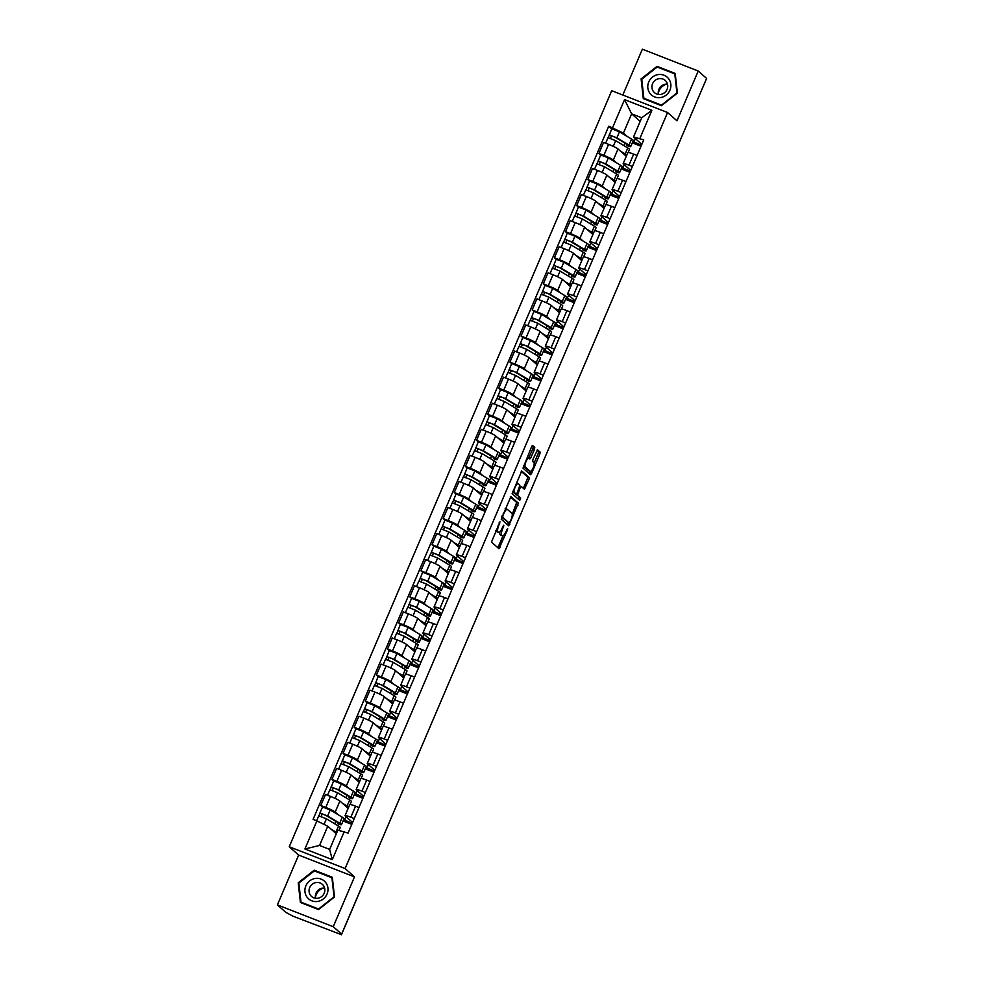 <?xml version="1.0" encoding="UTF-8"?>
<svg xmlns="http://www.w3.org/2000/svg" width="984" height="984" viewBox="0 0 984 984"><rect width="100%" height="100%" fill="white"/><g stroke="black" fill="none" stroke-linecap="round" stroke-linejoin="round"><path stroke-width="1.48" d="M499.97 521.754L491.471 542.086L498.962 548.703L507.473 529.958L507.633 528.531L505.924 531.704A5.744 1.673 111.3 0 1 502.517 535.874A5.744 1.673 111.3 0 1 502.369 535.788L501.742 535.234A5.744 1.673 111.3 0 1 502.664 528.814L503.82 525.149L502.074 528.297A5.744 1.673 111.3 0 1 498.667 532.479A5.744 1.673 111.3 0 1 498.519 532.381L497.892 531.827A5.744 1.673 111.3 0 1 498.814 525.407L499.97 521.754M534.472 449.356L534.755 447.351L532.664 445.506L531.557 446.785L523.008 468.15L530.45 474.743L531.569 473.464L539.822 454.104L540.118 452.099L537.535 449.836L532.934 459.417L532.652 461.434L533.906 462.541A4.797 1.39 111.3 0 1 533.242 467.671A4.797 1.39 111.3 0 1 530.29 471.397A4.797 1.39 111.3 0 1 530.155 471.324L525.259 466.982A4.797 1.39 111.3 0 1 525.923 461.84A4.797 1.39 111.3 0 1 528.875 458.126A4.797 1.39 111.3 0 1 528.998 458.2L529.872 458.95L530.929 457.646L534.472 449.356L532.836 448.729L533.131 446.724L532.098 445.813M354.498 876.867L298.632 855.071L277.39 904.899L333.244 926.694L354.498 876.867L345.101 868.552L667.582 112.508L676.98 120.823L698.234 71.008L706.61 78.425L341.632 934.111L339.997 933.484L341.546 934.087M333.244 926.694L341.632 934.111M510.893 496.539L501.237 519.195L508.728 525.813L518.347 503.132L510.794 496.502M521.212 471.324L527.596 476.982L527.313 478.987L528.937 479.614L524.337 489.208L521.225 486.477L520.155 487.781L517.523 495.296L520.671 498.076L519.724 500.389L512.123 493.673L521.729 470.992M521.778 471.028L529.232 477.609L528.937 479.614M277.39 904.899L285.766 912.316L292.802 916.129L341.313 934.64M298.632 855.071L289.235 846.757L611.716 90.713L667.582 112.508M698.234 71.008L642.367 49.2L622.823 95.042M706.364 79.015L674.052 154.746M352.592 822.489L345.286 816.019A8.401 0.849 23.1 0 1 345.052 815.65A8.401 0.849 23.1 0 1 350.845 817.224L354.265 818.565M343.65 819.561L352.211 823.374M348.164 808.356L339.898 801.038A8.401 0.849 -156.9 0 0 330.464 796.4L325.766 807.434A8.401 0.849 23.1 0 1 335.187 812.083L338.201 814.74M325.766 807.434L320.796 805.502L322.506 807.015L330.206 809.955L342.321 817.212A10.959 1.119 -156.9 0 1 344.031 818.663L341.473 824.678A10.959 1.119 -156.9 0 0 339.751 823.227L327.635 815.97L319.948 812.993L318.976 815.785M351.78 824.383L343.047 820.976M358.976 807.532L355.544 806.191A8.401 0.849 -156.9 0 0 349.751 804.604L345.052 815.65M330.464 796.4L325.495 794.469L320.796 805.502M363.723 796.4L356.417 789.931A8.401 0.849 23.1 0 1 356.171 789.562A8.401 0.849 23.1 0 1 361.964 791.148L365.396 792.477M354.781 793.485L363.342 797.286M333.625 780.927L331.916 779.414L336.885 781.357A8.401 0.849 23.1 0 1 346.319 785.995L349.32 788.651M362.911 798.307L354.178 794.9M370.095 781.444L366.675 780.115A8.401 0.849 -156.9 0 0 360.882 778.529L356.171 789.562M359.283 782.268L351.017 774.961A8.401 0.849 -156.9 0 0 341.596 770.324L336.626 768.381L331.916 779.414M374.842 770.324L367.536 763.855A8.401 0.849 23.1 0 1 367.303 763.486A8.401 0.849 23.1 0 1 373.096 765.06L376.515 766.401M365.9 767.397L374.461 771.21M344.757 754.851L343.047 753.338L348.016 755.269A8.401 0.849 23.1 0 1 357.438 759.919L360.452 762.575M374.031 772.219L365.298 768.811M381.226 755.368L377.794 754.027A8.401 0.849 -156.9 0 0 372.001 752.44L367.303 763.486M370.402 756.192L362.149 748.873A8.401 0.849 -156.9 0 0 352.715 744.236L347.746 742.305L343.047 753.338M385.974 744.236L378.668 737.766A8.401 0.849 23.1 0 1 378.422 737.397A8.401 0.849 23.1 0 1 384.215 738.984L387.634 740.312M377.032 741.321L385.593 745.122M355.876 728.763L354.166 727.25L359.135 729.193A8.401 0.849 23.1 0 1 368.569 733.83L371.571 736.487M385.15 746.143L376.417 742.736M392.345 729.279L388.926 727.951A8.401 0.849 -156.9 0 0 383.133 726.364L378.422 737.397M381.534 730.103L373.268 722.797A8.401 0.849 -156.9 0 0 363.846 718.16L358.877 716.217L354.166 727.25M397.093 718.16L389.787 711.69A8.401 0.849 23.1 0 1 389.553 711.321A8.401 0.849 23.1 0 1 395.347 712.896L398.766 714.236M388.151 715.233L396.712 719.046M367.007 702.687L365.298 701.174L370.255 703.105A8.401 0.849 23.1 0 1 379.689 707.754L382.702 710.411M396.281 720.054L387.548 716.647M403.477 703.203L400.045 701.863A8.401 0.849 -156.9 0 0 394.252 700.276L389.553 711.321M392.653 704.027L384.4 696.709A8.401 0.849 -156.9 0 0 374.966 692.072L369.996 690.141L365.298 701.174M408.212 692.072L400.918 685.602A8.401 0.849 23.1 0 1 400.673 685.233A8.401 0.849 23.1 0 1 406.466 686.82L409.885 688.148M399.27 689.157L407.843 692.957M378.127 676.598L376.417 675.086L381.386 677.029A8.401 0.849 23.1 0 1 390.82 681.666L393.821 684.323M407.401 693.978L398.668 690.571M414.596 677.115L411.177 675.787A8.401 0.849 -156.9 0 0 405.383 674.2L400.673 685.233M403.784 677.939L395.519 670.633A8.401 0.849 -156.9 0 0 386.097 665.996L381.128 664.052L376.417 675.086M419.344 665.996L412.038 659.526A8.401 0.849 23.1 0 1 411.804 659.157A8.401 0.849 23.1 0 1 417.585 660.731L421.017 662.072M410.402 663.068L418.963 666.881M389.246 650.522L387.548 649.01L392.505 650.941A8.401 0.849 23.1 0 1 401.939 655.59L404.953 658.247M418.532 667.89L409.799 664.483M425.728 651.039L422.296 649.698A8.401 0.849 -156.9 0 0 416.503 648.112L411.804 659.157M414.904 651.863L406.65 644.545A8.401 0.849 -156.9 0 0 397.216 639.908L392.247 637.976L387.548 649.01M430.463 639.908L423.157 633.438A8.401 0.849 23.1 0 1 422.923 633.069A8.401 0.849 23.1 0 1 428.716 634.655L432.136 635.984M421.521 636.992L430.094 640.793M415.961 640.117L415.568 641.039L417.314 641.925A10.959 1.119 -156.9 0 0 419.344 642.109L421.915 636.082A10.959 1.119 -156.9 0 0 420.193 634.631L408.077 627.374L400.39 624.397L398.668 622.921L403.637 624.865A8.401 0.849 23.1 0 1 413.071 629.502L416.072 632.159M429.651 641.814L420.918 638.407M436.847 624.951L433.427 623.622A8.401 0.849 -156.9 0 0 427.634 622.036L422.923 633.069M426.035 625.775L417.769 618.469A8.401 0.849 -156.9 0 0 408.348 613.832L403.378 611.888L398.668 622.921M441.595 613.832L434.288 607.362A8.401 0.849 23.1 0 1 434.042 606.993A8.401 0.849 23.1 0 1 439.836 608.567L443.267 609.908M432.652 610.904L441.213 614.717M427.081 614.041L426.699 614.951L428.446 615.849A10.959 1.119 -156.9 0 0 430.475 616.021L433.034 610.006A10.959 1.119 -156.9 0 0 431.324 608.555L419.209 601.298L411.521 598.321L409.799 596.845L414.756 598.776A8.401 0.849 23.1 0 1 424.19 603.426L427.204 606.082M440.783 615.726L432.05 612.319M447.966 598.875L444.547 597.534A8.401 0.849 -156.9 0 0 438.753 595.947L434.042 606.993M437.154 599.699L428.901 592.38A8.401 0.849 -156.9 0 0 419.467 587.743L414.498 585.812L409.799 596.845M452.714 587.743L445.408 581.273A8.401 0.849 23.1 0 1 445.174 580.904A8.401 0.849 23.1 0 1 450.967 582.491L454.387 583.819M443.772 584.828L452.345 588.629M438.212 587.952L437.818 588.875L439.565 589.76A10.959 1.119 -156.9 0 0 441.595 589.945L444.165 583.918A10.959 1.119 -156.9 0 0 442.443 582.466L430.328 575.209L422.64 572.233L420.918 570.757L425.887 572.7A8.401 0.849 23.1 0 1 435.309 577.337L438.323 579.994M451.902 589.65L443.169 586.243M459.097 572.786L455.678 571.458A8.401 0.849 -156.9 0 0 449.885 569.871L445.174 580.904M448.286 573.611L440.02 566.304A8.401 0.849 -156.9 0 0 430.586 561.667L425.629 559.724L420.918 570.757M463.845 561.667L456.539 555.197A8.401 0.849 23.1 0 1 456.293 554.828A8.401 0.849 23.1 0 1 462.086 556.403L465.518 557.743M454.903 558.74L463.464 562.553M449.331 561.876L448.95 562.787L450.684 563.684A10.959 1.119 -156.9 0 0 452.714 563.857L455.284 557.842A10.959 1.119 -156.9 0 0 453.562 556.39L441.459 549.134L433.772 546.157L432.037 544.681L437.007 546.612A8.401 0.849 23.1 0 1 446.441 551.261L449.442 553.918M463.034 563.561L454.3 560.154M470.217 546.71L466.797 545.37A8.401 0.849 -156.9 0 0 461.004 543.783L456.293 554.828M459.405 547.534L451.152 540.216A8.401 0.849 -156.9 0 0 441.718 535.579L436.748 533.648L432.037 544.681M474.964 535.579L467.658 529.109A8.401 0.849 23.1 0 1 467.425 528.74A8.401 0.849 23.1 0 1 473.218 530.327L476.637 531.655M466.022 532.664L474.596 536.464M444.879 520.106L443.169 518.593L448.138 520.536A8.401 0.849 23.1 0 1 457.56 525.173L460.573 527.83M474.153 537.485L465.42 534.078M481.348 520.622L477.916 519.294A8.401 0.849 -156.9 0 0 472.136 517.707L467.425 528.74M470.536 521.446L462.271 514.14A8.401 0.849 -156.9 0 0 452.837 509.503L447.88 507.559L443.169 518.593M486.096 509.503L478.79 503.033A8.401 0.849 23.1 0 1 478.544 502.664A8.401 0.849 23.1 0 1 484.337 504.238L487.769 505.579M477.154 506.576L485.715 510.388M455.998 494.029L454.288 492.517L459.257 494.448A8.401 0.849 23.1 0 1 468.692 499.097L471.693 501.754M485.284 511.397L476.551 507.99M492.467 494.546L489.048 493.205A8.401 0.849 -156.9 0 0 483.255 491.619L478.544 502.664M481.656 495.37L473.402 488.052A8.401 0.849 -156.9 0 0 463.968 483.415L458.999 481.483L454.288 492.517M497.215 483.415L489.909 476.945A8.401 0.849 23.1 0 1 489.675 476.576A8.401 0.849 23.1 0 1 495.469 478.162L498.888 479.491M488.273 480.499L496.834 484.3M467.129 467.941L465.42 466.428L470.389 468.372A8.401 0.849 23.1 0 1 479.811 473.009L482.824 475.666M496.403 485.321L487.67 481.914M503.599 468.458L500.167 467.129A8.401 0.849 -156.9 0 0 494.374 465.543L489.675 476.576M492.787 469.282L484.522 461.976A8.401 0.849 -156.9 0 0 475.087 457.339L470.131 455.395L465.42 466.428M508.347 457.339L501.041 450.869A8.401 0.849 23.1 0 1 500.794 450.5A8.401 0.849 23.1 0 1 506.588 452.074L510.019 453.415M499.405 454.411L507.965 458.224M478.249 441.865L476.539 440.352L481.508 442.283A8.401 0.849 23.1 0 1 490.942 446.933L493.943 449.59M507.535 459.233L498.802 455.826M514.718 442.382L511.299 441.041A8.401 0.849 -156.9 0 0 505.505 439.454L500.794 450.5M503.906 443.206L495.641 435.887A8.401 0.849 -156.9 0 0 486.219 431.25L481.25 429.319L476.539 440.352M519.466 431.25L512.16 424.781A8.401 0.849 23.1 0 1 511.926 424.411A8.401 0.849 23.1 0 1 517.719 425.998L521.139 427.327M510.524 428.335L519.085 432.136M489.38 415.777L487.67 414.264L492.64 416.207A8.401 0.849 23.1 0 1 502.061 420.844L505.075 423.501M518.654 433.157L509.921 429.75M525.85 416.293L522.418 414.965A8.401 0.849 -156.9 0 0 516.625 413.378L511.926 424.411M515.038 417.118L506.772 409.811A8.401 0.849 -156.9 0 0 497.338 405.174L492.369 403.231L487.67 414.264M530.597 405.174L523.291 398.704A8.401 0.849 23.1 0 1 523.045 398.336A8.401 0.849 23.1 0 1 528.838 399.91L532.27 401.251M521.655 402.247L530.216 406.06M500.499 389.701L498.79 388.188L503.759 390.119A8.401 0.849 23.1 0 1 513.193 394.768L516.194 397.425M529.786 407.068L521.053 403.661M536.969 390.217L533.549 388.877A8.401 0.849 -156.9 0 0 527.756 387.29L523.045 398.336M526.157 391.042L517.891 383.723A8.401 0.849 -156.9 0 0 508.47 379.086L503.501 377.155L498.79 388.188M541.717 379.086L534.41 372.616A8.401 0.849 23.1 0 1 534.177 372.247A8.401 0.849 23.1 0 1 539.97 373.834L543.389 375.162M532.774 376.171L541.335 379.972M527.203 379.295L526.821 380.218L528.568 381.103A10.959 1.119 -156.9 0 0 530.597 381.288L533.156 375.261A10.959 1.119 -156.9 0 0 531.446 373.809L519.331 366.552L511.643 363.576L509.921 362.1L514.89 364.043A8.401 0.849 23.1 0 1 524.312 368.68L527.326 371.337M540.905 380.993L532.172 377.585M548.1 364.129L544.669 362.801A8.401 0.849 -156.9 0 0 538.875 361.214L534.177 372.247M537.289 364.953L529.023 357.647A8.401 0.849 -156.9 0 0 519.589 353.01L514.62 351.067L509.921 362.1M552.848 353.01L545.542 346.54A8.401 0.849 23.1 0 1 545.296 346.171A8.401 0.849 23.1 0 1 551.089 347.746L554.509 349.086M543.906 350.083L552.467 353.896M538.334 353.219L537.941 354.129L539.687 355.027A10.959 1.119 -156.9 0 0 541.717 355.199L544.287 349.185A10.959 1.119 -156.9 0 0 542.565 347.733L530.45 340.476L522.762 337.5L521.04 336.024L526.01 337.955A8.401 0.849 23.1 0 1 535.444 342.604L538.445 345.261M552.024 354.904L543.291 351.497M559.219 338.053L555.8 336.712A8.401 0.849 -156.9 0 0 550.007 335.126L545.296 346.171M548.408 338.877L540.142 331.559A8.401 0.849 -156.9 0 0 530.72 326.922L525.751 324.991L521.04 336.024M563.967 326.922L556.661 320.452A8.401 0.849 23.1 0 1 556.427 320.083A8.401 0.849 23.1 0 1 562.221 321.67L565.64 322.998M555.025 324.007L563.586 327.807M549.453 327.131L549.072 328.053L550.819 328.939A10.959 1.119 -156.9 0 0 552.848 329.123L555.407 323.096A10.959 1.119 -156.9 0 0 553.697 321.645L541.581 314.388L533.894 311.411L532.172 309.935L537.141 311.879A8.401 0.849 23.1 0 1 546.563 316.516L549.576 319.173M563.156 328.828L554.423 325.421M570.351 311.965L566.919 310.637A8.401 0.849 -156.9 0 0 561.126 309.05L556.427 320.083M559.527 312.789L551.274 305.483A8.401 0.849 -156.9 0 0 541.84 300.846L536.87 298.902L532.172 309.935M575.099 300.846L567.793 294.376A8.401 0.849 23.1 0 1 567.547 294.007A8.401 0.849 23.1 0 1 573.34 295.581L576.759 296.922M566.157 297.918L574.717 301.731M560.585 301.055L560.191 301.965L561.938 302.863A10.959 1.119 -156.9 0 0 563.967 303.035L566.538 297.02A10.959 1.119 -156.9 0 0 564.816 295.569L552.701 288.312L545.013 285.335L543.291 283.859L548.26 285.791A8.401 0.849 23.1 0 1 557.694 290.44L560.696 293.097M574.275 302.74L565.542 299.333M581.47 285.889L578.051 284.548A8.401 0.849 -156.9 0 0 572.257 282.962L567.547 294.007M570.659 286.713L562.393 279.394A8.401 0.849 -156.9 0 0 552.971 274.757L548.002 272.826L543.291 283.859M586.218 274.757L578.912 268.288A8.401 0.849 23.1 0 1 578.678 267.919A8.401 0.849 23.1 0 1 584.459 269.505L587.891 270.834M577.276 271.842L585.837 275.643M556.12 259.284L554.423 257.771L559.379 259.714A8.401 0.849 23.1 0 1 568.813 264.352L571.827 267.008M585.406 276.664L576.673 273.257M592.602 259.801L589.17 258.472A8.401 0.849 -156.9 0 0 583.377 256.885L578.678 267.919M581.778 260.625L573.524 253.318A8.401 0.849 -156.9 0 0 564.09 248.681L559.121 246.738L554.423 257.771M597.337 248.681L590.031 242.212A8.401 0.849 23.1 0 1 589.797 241.843A8.401 0.849 23.1 0 1 595.591 243.417L599.01 244.758M588.395 245.754L596.968 249.567M567.251 233.208L565.542 231.695L570.511 233.626A8.401 0.849 23.1 0 1 579.945 238.276L582.946 240.932M596.525 250.576L587.792 247.168M603.721 233.725L600.302 232.384A8.401 0.849 -156.9 0 0 594.508 230.797L589.797 241.843M592.909 234.549L584.644 227.23A8.401 0.849 -156.9 0 0 575.222 222.593L570.253 220.662L565.542 231.695M608.469 222.593L601.163 216.136A8.401 0.849 23.1 0 1 600.917 215.754A8.401 0.849 23.1 0 1 606.71 217.341L610.141 218.669M599.527 219.678L608.087 223.479M578.371 207.12L576.673 205.607L581.63 207.55A8.401 0.849 23.1 0 1 591.064 212.187L594.078 214.844M607.657 224.5L598.924 221.093M614.84 207.636L611.421 206.308A8.401 0.849 -156.9 0 0 605.627 204.721L600.917 215.754M604.028 208.46L595.775 201.154A8.401 0.849 -156.9 0 0 586.341 196.517L581.372 194.574L576.673 205.607M619.588 196.517L612.282 190.047A8.401 0.849 23.1 0 1 612.048 189.678A8.401 0.849 23.1 0 1 617.841 191.253L621.261 192.593M610.646 193.59L619.219 197.403M589.502 181.044L587.792 179.531L592.762 181.462A8.401 0.849 23.1 0 1 602.196 186.111L605.197 188.768M618.776 198.411L610.043 195.004M625.972 181.56L622.552 180.22A8.401 0.849 -156.9 0 0 616.759 178.633L612.048 189.678M615.16 182.384L606.894 175.066A8.401 0.849 -156.9 0 0 597.472 170.429L592.503 168.498L587.792 179.531M630.719 170.429L623.413 163.971A8.401 0.849 23.1 0 1 623.167 163.59A8.401 0.849 23.1 0 1 628.961 165.177L632.392 166.505M621.777 167.514L630.338 171.314M600.621 154.955L598.912 153.442L603.881 155.386A8.401 0.849 23.1 0 1 613.315 160.023L616.316 162.68M629.908 172.335L621.175 168.928M637.091 155.472L633.671 154.144A8.401 0.849 -156.9 0 0 627.878 152.557L623.167 163.59M626.279 156.296L618.026 148.99A8.401 0.849 -156.9 0 0 608.592 144.353L603.622 142.409L598.912 153.442M624.262 164.709L622.712 168.338M613.13 190.798L611.593 194.426M602.011 216.874L600.461 220.502M590.88 242.962L589.342 246.59M579.76 269.038L578.211 272.666M568.629 295.126L567.091 298.755M557.51 321.202L555.96 324.831M546.378 347.291L544.841 350.919M535.259 373.367L533.709 376.995M524.128 399.455L522.59 403.083M513.008 425.531L511.459 429.159M501.889 451.619L500.339 455.248M490.758 477.695L489.208 481.324M479.638 503.783L478.089 507.412M468.507 529.859L466.957 533.488M457.388 555.948L455.838 559.576M446.256 582.024L444.707 585.652M435.137 608.112L433.587 611.74M424.006 634.188L422.468 637.816M412.886 660.276L411.337 663.905M401.755 686.352L400.217 689.981M390.636 712.441L389.086 716.069M379.504 738.517L377.967 742.145M368.385 764.605L366.835 768.233M357.253 790.681L355.716 794.309M346.134 816.769L344.584 820.398M336.307 833.792L327.758 826.228L319.554 845.453L329.652 849.401L337.856 830.176L348.078 833.054L643.745 139.876L633.524 136.985L641.728 117.76L631.63 113.824L623.426 133.049L627.448 136.604M344.252 831.566L332.272 859.647L304.917 848.971L316.897 820.89L327.758 826.228M623.426 133.049L608.739 126.21L313.072 819.389L316.897 820.89M612.565 127.699L624.545 99.618L651.9 110.294L639.92 138.375M345.101 868.552L289.235 846.757M314.179 870.2L298.226 882.796L300.415 902.476L318.558 909.56L334.511 896.965L332.321 877.285L314.179 870.2L315.446 871.332M657.054 66.346L641.101 78.929L643.29 98.609L661.433 105.694L677.398 93.099L675.196 73.419L657.054 66.346L658.321 67.466M640.178 121.389L631.63 113.824L624.545 99.618M641.839 144.353L633.524 136.985M632.896 141.425L641.47 145.238M635.381 138.633L633.831 142.262M611.753 128.879L608.739 126.21M334.757 823.805L335.815 821.332M641.027 146.259L632.294 142.84M345.888 797.716L346.934 795.256M357.007 771.64L358.065 769.168M368.139 745.552L369.184 743.092M379.258 719.476L380.316 717.004M390.377 693.388L391.435 690.928M401.509 667.312L402.567 664.84M412.628 641.224L413.686 638.764M423.76 615.148L424.805 612.675M434.879 589.059L435.937 586.599M446.01 562.983L447.056 560.511M457.129 536.895L458.187 534.435M468.261 510.819L469.307 508.347M479.38 484.731L480.438 482.271M490.512 458.655L491.557 456.182M501.631 432.566L502.689 430.106M512.762 406.49L513.808 404.018M523.882 380.402L524.939 377.942M535.013 354.326L536.059 351.854M546.132 328.238L547.19 325.778M557.264 302.162L558.309 299.69M568.383 276.073L569.441 273.613M579.502 249.998L580.56 247.525M590.634 223.909L591.692 221.449M601.753 197.833L602.811 195.361M612.884 171.745L613.93 169.285M624.004 145.669L625.061 143.197M332.272 859.647L329.652 849.401M304.917 848.971L319.554 845.453M641.728 117.76L651.9 110.294M302.076 903.115L300.993 902.156L298.865 883.091L314.327 870.889L331.916 877.753L334.031 896.818L318.582 909.019L300.993 902.156M298.902 883.398L298.226 882.796M644.963 99.249L643.868 98.289L641.752 79.224L657.201 67.023L674.79 73.886L676.918 92.951L661.457 105.153L643.868 98.289M641.777 79.532L641.101 78.929M495.924 530.302A5.744 1.673 111.3 0 0 496.268 531.2L497.892 531.827M497.215 531.877A5.744 1.673 111.3 0 1 497.043 531.84A5.744 1.673 111.3 0 1 496.883 531.741L496.268 531.2M499.884 531.913A5.744 1.673 111.3 0 0 500.118 534.595L501.742 535.234M501.065 535.284A5.744 1.673 111.3 0 1 500.893 535.247A5.744 1.673 111.3 0 1 500.733 535.148L500.118 534.595M497.855 547.731L503.07 535.825M512.258 514.275L516.711 502.492L510.327 496.846M507.621 524.841L508.605 522.848M502.873 515.887L502.676 517.301L509.208 523.082L511.003 519.81A5.744 1.673 111.3 0 0 511.914 513.39L507.449 509.429A5.744 1.673 111.3 0 0 507.301 509.331A5.744 1.673 111.3 0 0 503.882 513.513L502.873 515.887L502.184 515.628M509.245 523.094L501.557 517.117M505.825 508.789A5.744 1.673 111.3 0 0 505.665 508.703A5.744 1.673 111.3 0 0 505.112 508.765M527.313 478.987L523.771 487.277L525.407 487.904M523.23 488.236L523.771 487.277M515.813 493.931L520.671 498.076M518.568 499.368L519.048 497.437M518.138 483.734A4.797 1.39 111.3 0 0 518.014 483.661A4.797 1.39 111.3 0 0 515.062 487.387A4.797 1.39 111.3 0 0 514.398 492.517L516.169 494.079L517.24 492.775L519.872 485.272L518.138 483.734M512.516 491.397A4.797 1.39 111.3 0 0 512.762 491.877L514.398 492.517M514.595 493.451L512.762 491.877M528.703 458.052L532.836 448.729M523.402 465.899A4.797 1.39 111.3 0 0 523.636 466.342L525.259 466.982M528.802 470.795A4.797 1.39 111.3 0 1 528.654 470.758A4.797 1.39 111.3 0 1 528.531 470.684L523.636 466.342M534.14 462.984L538.199 453.464L538.482 451.459L537.018 450.168M529.392 473.796L530.536 471.422M338.078 822.698L337.697 823.608A8.585 0.873 -156.9 0 0 339.283 823.743A8.585 0.873 -156.9 0 0 337.942 822.612L325.827 815.355L320.083 813.19M337.697 823.608L339.443 824.506A10.959 1.119 -156.9 0 0 341.473 824.678M321.178 816.425L322.248 813.903M332.69 830.582L334.154 831.468A8.585 0.873 23.1 0 1 335.507 832.612A8.585 0.873 23.1 0 1 335.064 832.698M339.025 830.422L340.255 827.519A10.959 1.119 -156.9 0 0 338.533 826.068L326.43 818.811L318.742 815.834L316.627 820.779M336.811 832.624A10.959 1.119 -156.9 0 0 335.974 832.083L331.042 829.131M334.191 831.824L333.564 831.369M349.209 796.609L348.816 797.532A8.585 0.873 -156.9 0 0 350.415 797.667A8.585 0.873 -156.9 0 0 349.062 796.523L336.946 789.266L331.202 787.114L333.637 780.89L341.325 783.867L353.441 791.124A10.959 1.119 -156.9 0 1 355.163 792.575L352.592 798.602A10.959 1.119 -156.9 0 0 350.882 797.138L338.767 789.894L331.079 786.905M348.816 797.532L350.562 798.418A10.959 1.119 -156.9 0 0 352.592 798.602M332.297 790.336L333.379 787.815M343.81 804.506L345.286 805.392A8.585 0.873 23.1 0 1 346.626 806.523A8.585 0.873 23.1 0 1 346.196 806.609M350.07 804.518L351.386 801.443A10.959 1.119 -156.9 0 0 349.664 799.992L337.549 792.735L329.861 789.746L327.512 795.256M347.008 807.335A10.959 1.119 -156.9 0 0 348.484 807.581M348.68 807.138A10.959 1.119 -156.9 0 0 347.094 806.007L342.174 803.055M330.095 789.709L331.202 787.114M345.31 805.748L344.683 805.281M360.328 770.534L359.947 771.444A8.585 0.873 -156.9 0 0 361.534 771.579A8.585 0.873 -156.9 0 0 360.193 770.447L348.078 763.19L342.334 761.026L344.769 754.814L352.457 757.791L364.572 765.048A10.959 1.119 -156.9 0 1 366.282 766.499L363.723 772.514A10.959 1.119 -156.9 0 0 362.001 771.062L349.886 763.805L342.198 760.829M359.947 771.444L361.694 772.342A10.959 1.119 -156.9 0 0 363.723 772.514M343.428 764.26L344.498 761.739M354.941 778.418L356.405 779.303A8.585 0.873 23.1 0 1 357.758 780.447A8.585 0.873 23.1 0 1 357.315 780.533M361.189 778.43L362.506 775.355A10.959 1.119 -156.9 0 0 360.784 773.904L348.68 766.647L340.993 763.67L338.644 769.168M358.139 781.259A10.959 1.119 -156.9 0 0 359.615 781.493M359.8 781.062A10.959 1.119 -156.9 0 0 358.225 779.918L353.293 776.966M341.227 763.621L342.334 761.026M356.442 779.66L355.814 779.205M317.734 901.43A11.882 11.304 -48.5 0 0 327.943 888.097A11.882 11.304 -48.5 0 0 315.175 878.478A11.882 11.304 -48.5 0 0 304.966 891.811A11.882 11.304 -48.5 0 0 317.734 901.43M317.832 898.257A8.13 7.737 -48.5 0 0 322.334 884.309A8.13 7.737 -48.5 0 0 309.443 888.281A8.13 7.737 -48.5 0 0 317.832 898.257M324.634 888.097A8.13 7.737 -48.5 0 0 315.606 898.294M315.421 897.285A11.414 10.861 131.5 0 1 323.601 888.035M660.608 97.564A11.882 11.304 -48.5 0 0 670.817 84.23A11.882 11.304 -48.5 0 0 658.05 74.612A11.882 11.304 -48.5 0 0 647.841 87.945A11.882 11.304 -48.5 0 0 660.608 97.564M660.707 94.39A8.13 7.737 -48.5 0 0 665.221 80.442A8.13 7.737 -48.5 0 0 652.318 84.415A8.13 7.737 -48.5 0 0 660.707 94.39M667.509 84.23A8.13 7.737 -48.5 0 0 658.481 94.427M658.296 93.419A11.414 10.861 131.5 0 1 666.488 84.169M371.46 744.445L371.066 745.368A8.585 0.873 -156.9 0 0 372.665 745.503A8.585 0.873 -156.9 0 0 371.312 744.359L359.197 737.102L353.453 734.95L355.888 728.726L363.576 731.702L375.691 738.959A10.959 1.119 -156.9 0 1 377.413 740.411L374.842 746.438A10.959 1.119 -156.9 0 0 373.121 744.974L361.017 737.729L353.33 734.74M371.066 745.368L372.813 746.253A10.959 1.119 -156.9 0 0 374.842 746.438M354.548 738.172L355.63 735.651M366.06 752.342L367.536 753.227A8.585 0.873 23.1 0 1 368.877 754.359A8.585 0.873 23.1 0 1 368.447 754.457M372.321 752.354L373.637 749.279A10.959 1.119 -156.9 0 0 371.915 747.828L359.8 740.571L352.112 737.582L349.763 743.092M369.258 755.171A10.959 1.119 -156.9 0 0 370.734 755.417M370.931 754.974A10.959 1.119 -156.9 0 0 369.344 753.842L364.424 750.89M352.346 737.545L353.453 734.95M367.561 753.584L366.934 753.117M382.579 718.369L382.198 719.279A8.585 0.873 -156.9 0 0 383.785 719.415A8.585 0.873 -156.9 0 0 382.444 718.283L370.328 711.026L364.584 708.861L367.02 702.65L374.707 705.626L386.823 712.883A10.959 1.119 -156.9 0 1 388.532 714.335L385.974 720.349A10.959 1.119 -156.9 0 0 384.252 718.898L372.137 711.641L364.449 708.664M382.198 719.279L383.944 720.177A10.959 1.119 -156.9 0 0 385.974 720.349M365.679 712.096L366.749 709.575M377.179 726.254L378.656 727.139A8.585 0.873 23.1 0 1 380.008 728.283A8.585 0.873 23.1 0 1 379.566 728.369M383.44 726.266L384.756 723.191A10.959 1.119 -156.9 0 0 383.034 721.739L370.931 714.482L363.244 711.506L360.894 717.004M380.39 729.095A10.959 1.119 -156.9 0 0 381.866 729.329M382.05 728.898A10.959 1.119 -156.9 0 0 380.476 727.754L375.544 724.802M363.477 711.457L364.584 708.861M378.692 727.496L378.065 727.041M393.711 692.281L393.317 693.203A8.585 0.873 -156.9 0 0 394.904 693.339A8.585 0.873 -156.9 0 0 393.563 692.195L381.448 684.938L375.703 682.785L378.139 676.561L385.826 679.538L397.942 686.795A10.959 1.119 -156.9 0 1 399.664 688.246L397.093 694.274A10.959 1.119 -156.9 0 0 395.371 692.81L383.268 685.565L375.581 682.576M393.317 693.203L395.064 694.089A10.959 1.119 -156.9 0 0 397.093 694.274M376.798 686.008L377.868 683.486M388.311 700.178L389.787 701.063A8.585 0.873 23.1 0 1 391.128 702.195A8.585 0.873 23.1 0 1 390.697 702.293M394.572 700.19L395.888 697.115A10.959 1.119 -156.9 0 0 394.166 695.663L382.05 688.406L374.363 685.418L372.013 690.928M391.509 703.006A10.959 1.119 -156.9 0 0 392.985 703.252M393.169 702.81A10.959 1.119 -156.9 0 0 391.595 701.678L386.675 698.726M374.596 685.381L375.703 682.785M389.812 701.42L389.184 700.952M404.83 666.205L404.449 667.115A8.585 0.873 -156.9 0 0 406.035 667.25A8.585 0.873 -156.9 0 0 404.695 666.119L392.579 658.862L386.835 656.697L389.27 650.486L396.958 653.462L409.073 660.719A10.959 1.119 -156.9 0 1 410.783 662.171L408.225 668.185A10.959 1.119 -156.9 0 0 406.503 666.734L394.387 659.477L386.7 656.5M404.449 667.115L406.195 668.013A10.959 1.119 -156.9 0 0 408.225 668.185M387.917 659.932L389 657.41M399.43 674.089L400.906 674.975A8.585 0.873 23.1 0 1 402.259 676.119A8.585 0.873 23.1 0 1 401.816 676.205M405.691 674.101L407.007 671.026A10.959 1.119 -156.9 0 0 405.285 669.575L393.169 662.318L385.494 659.341L383.145 664.84M402.641 676.931A10.959 1.119 -156.9 0 0 404.117 677.164M404.301 676.734A10.959 1.119 -156.9 0 0 402.727 675.59L397.794 672.638M385.728 659.292L386.835 656.697M400.943 675.331L400.316 674.876M415.568 641.039A8.585 0.873 -156.9 0 0 417.154 641.174A8.585 0.873 -156.9 0 0 415.814 640.031L403.698 632.774L397.954 630.621L400.39 624.397M419.344 642.109A10.959 1.119 -156.9 0 0 417.622 640.645L405.519 633.401L397.831 630.412M399.049 633.844L400.119 631.322M410.562 648.013L412.038 648.899A8.585 0.873 23.1 0 1 413.378 650.03A8.585 0.873 23.1 0 1 412.948 650.129M416.822 648.025L418.126 644.951A10.959 1.119 -156.9 0 0 416.416 643.499L404.301 636.242L396.613 633.253L394.264 638.764M413.76 650.842A10.959 1.119 -156.9 0 0 415.236 651.088M415.42 650.645A10.959 1.119 -156.9 0 0 413.846 649.514L408.926 646.562M396.847 633.216L397.954 630.621M412.062 649.255L411.435 648.788M426.699 614.951A8.585 0.873 -156.9 0 0 428.286 615.086A8.585 0.873 -156.9 0 0 426.933 613.954L414.83 606.697L409.086 604.533L411.521 598.321M430.475 616.021A10.959 1.119 -156.9 0 0 428.753 614.569L416.638 607.312L408.95 604.336M410.168 607.768L411.251 605.246M421.681 621.925L423.157 622.811A8.585 0.873 23.1 0 1 424.51 623.954A8.585 0.873 23.1 0 1 424.067 624.041M427.942 621.937L429.258 618.862A10.959 1.119 -156.9 0 0 427.536 617.411L415.42 610.154L407.733 607.177L405.396 612.675M424.891 624.766A10.959 1.119 -156.9 0 0 426.367 625M426.552 624.569A10.959 1.119 -156.9 0 0 424.977 623.426L420.045 620.473M407.979 607.128L409.086 604.533M423.194 623.167L422.567 622.712M437.818 588.875A8.585 0.873 -156.9 0 0 439.405 589.01A8.585 0.873 -156.9 0 0 438.064 587.866L425.949 580.609L420.205 578.457L422.64 572.233M441.595 589.945A10.959 1.119 -156.9 0 0 439.873 588.481L427.757 581.236L420.07 578.248M421.3 581.679L422.37 579.158M432.812 595.849L434.288 596.734A8.585 0.873 23.1 0 1 435.629 597.866A8.585 0.873 23.1 0 1 435.199 597.964M439.073 595.861L440.377 592.786A10.959 1.119 -156.9 0 0 438.667 591.335L426.552 584.078L418.864 581.089L416.515 586.599M436.01 598.678A10.959 1.119 -156.9 0 0 437.486 598.924M437.671 598.481A10.959 1.119 -156.9 0 0 436.096 597.349L431.164 594.398M419.098 581.052L420.205 578.457M434.313 597.091L433.686 596.624M448.95 562.787A8.585 0.873 -156.9 0 0 450.537 562.922A8.585 0.873 -156.9 0 0 449.184 561.79L437.081 554.533L431.336 552.368L433.772 546.157M452.714 563.857A10.959 1.119 -156.9 0 0 451.004 562.405L438.889 555.148L431.201 552.172M432.419 555.603L433.501 553.082M443.932 569.761L445.408 570.646A8.585 0.873 23.1 0 1 446.761 571.79A8.585 0.873 23.1 0 1 446.318 571.876M450.192 569.773L451.508 566.698A10.959 1.119 -156.9 0 0 449.786 565.246L437.671 557.989L429.983 555.013L427.646 560.511M447.142 572.602A10.959 1.119 -156.9 0 0 448.618 572.836M448.802 572.405A10.959 1.119 -156.9 0 0 447.216 571.261L442.296 568.309M430.229 554.964L431.336 552.368M445.444 571.003L444.817 570.548M460.463 535.788L460.069 536.711A8.585 0.873 -156.9 0 0 461.656 536.846A8.585 0.873 -156.9 0 0 460.315 535.702L448.2 528.445L442.456 526.292L444.891 520.069L452.578 523.045L464.694 530.302A10.959 1.119 -156.9 0 1 466.416 531.754L463.845 537.781A10.959 1.119 -156.9 0 0 462.123 536.317L450.008 529.072L442.32 526.083M460.069 536.711L461.816 537.596A10.959 1.119 -156.9 0 0 463.845 537.781M443.55 529.515L444.62 526.993M455.063 543.685L456.539 544.57A8.585 0.873 23.1 0 1 457.88 545.702A8.585 0.873 23.1 0 1 457.449 545.8M461.324 543.697L462.628 540.622A10.959 1.119 -156.9 0 0 460.918 539.171L448.802 531.913L441.115 528.925L438.766 534.435M458.261 546.514A10.959 1.119 -156.9 0 0 459.737 546.76M459.922 546.317A10.959 1.119 -156.9 0 0 458.347 545.185L453.415 542.233M441.349 528.888L442.456 526.292M456.564 544.927L455.936 544.459M471.582 509.712L471.201 510.622A8.585 0.873 -156.9 0 0 472.787 510.757A8.585 0.873 -156.9 0 0 471.434 509.626L459.331 502.369L453.575 500.204L456.022 493.993L463.71 496.969L475.813 504.226A10.959 1.119 -156.9 0 1 477.535 505.678L474.964 511.692A10.959 1.119 -156.9 0 0 473.255 510.241L461.139 502.984L453.452 500.007M471.201 510.622L472.935 511.52A10.959 1.119 -156.9 0 0 474.964 511.692M454.669 503.439L455.752 500.918M466.182 517.596L467.658 518.482A8.585 0.873 23.1 0 1 468.999 519.626A8.585 0.873 23.1 0 1 468.568 519.712M472.443 517.609L473.759 514.534A10.959 1.119 -156.9 0 0 472.037 513.082L459.922 505.825L452.234 502.849L449.897 508.347M469.393 520.438A10.959 1.119 -156.9 0 0 470.869 520.671M471.053 520.241A10.959 1.119 -156.9 0 0 469.466 519.097L464.546 516.145M452.48 502.799L453.575 500.204M467.683 518.839L467.068 518.384M482.713 483.624L482.32 484.546A8.585 0.873 -156.9 0 0 483.907 484.682A8.585 0.873 -156.9 0 0 482.566 483.538L470.45 476.281L464.706 474.128L467.142 467.904L474.829 470.881L486.945 478.138A10.959 1.119 -156.9 0 1 488.667 479.589L486.096 485.616A10.959 1.119 -156.9 0 0 484.374 484.153L472.258 476.908L464.571 473.919M482.32 484.546L484.067 485.432A10.959 1.119 -156.9 0 0 486.096 485.616M465.801 477.351L466.871 474.829M477.314 491.52L478.79 492.406A8.585 0.873 23.1 0 1 480.131 493.537A8.585 0.873 23.1 0 1 479.7 493.636M483.574 491.533L484.878 488.458A10.959 1.119 -156.9 0 0 483.169 487.006L471.053 479.749L463.366 476.76L461.016 482.271M480.512 494.349A10.959 1.119 -156.9 0 0 481.988 494.595M482.172 494.152A10.959 1.119 -156.9 0 0 480.598 493.021L475.666 490.069M463.599 476.723L464.706 474.128M478.814 492.763L478.187 492.295M493.833 457.548L493.439 458.458A8.585 0.873 -156.9 0 0 495.038 458.593A8.585 0.873 -156.9 0 0 493.685 457.462L481.57 450.205L475.826 448.04L478.273 441.828L485.961 444.805L498.064 452.062A10.959 1.119 -156.9 0 1 499.786 453.513L497.215 459.528A10.959 1.119 -156.9 0 0 495.506 458.077L483.39 450.82L475.702 447.843M493.439 458.458L495.186 459.356A10.959 1.119 -156.9 0 0 497.215 459.528M476.92 451.275L478.003 448.753M488.433 465.432L489.909 466.318A8.585 0.873 23.1 0 1 491.25 467.462A8.585 0.873 23.1 0 1 490.819 467.548M494.694 465.444L496.01 462.369A10.959 1.119 -156.9 0 0 494.288 460.918L482.172 453.661L474.485 450.684L472.148 456.182M491.643 468.273A10.959 1.119 -156.9 0 0 493.119 468.507M493.304 468.077A10.959 1.119 -156.9 0 0 491.717 466.933L486.797 463.981M474.731 450.635L475.826 448.04M489.934 466.674L489.306 466.219M504.964 431.459L504.571 432.382A8.585 0.873 -156.9 0 0 506.157 432.517A8.585 0.873 -156.9 0 0 504.817 431.373L492.701 424.116L486.957 421.964L489.392 415.74L497.08 418.717L509.195 425.974A10.959 1.119 -156.9 0 1 510.917 427.425L508.347 433.452A10.959 1.119 -156.9 0 0 506.625 431.988L494.509 424.744L486.822 421.755M504.571 432.382L506.317 433.267A10.959 1.119 -156.9 0 0 508.347 433.452M488.052 425.186L489.122 422.665M499.564 439.356L501.028 440.242A8.585 0.873 23.1 0 1 502.381 441.373A8.585 0.873 23.1 0 1 501.938 441.472M505.813 439.368L507.129 436.293A10.959 1.119 -156.9 0 0 505.419 434.842L493.304 427.585L485.616 424.596L483.267 430.106M502.762 442.185A10.959 1.119 -156.9 0 0 504.238 442.431M504.423 441.988A10.959 1.119 -156.9 0 0 502.849 440.857L497.916 437.905M485.85 424.559L486.957 421.964M501.065 440.598L500.438 440.131M516.083 405.383L515.69 406.294A8.585 0.873 -156.9 0 0 517.289 406.429A8.585 0.873 -156.9 0 0 515.936 405.297L503.82 398.04L498.076 395.876L500.512 389.664L508.199 392.641L520.315 399.898A10.959 1.119 -156.9 0 1 522.037 401.349L519.466 407.364A10.959 1.119 -156.9 0 0 517.756 405.912L505.641 398.655L497.953 395.679M515.69 406.294L517.436 407.192A10.959 1.119 -156.9 0 0 519.466 407.364M499.171 399.11L500.253 396.589M510.684 413.268L512.16 414.153A8.585 0.873 23.1 0 1 513.5 415.297A8.585 0.873 23.1 0 1 513.07 415.383M516.944 413.28L518.26 410.205A10.959 1.119 -156.9 0 0 516.538 408.754L504.423 401.497L496.736 398.52L494.386 404.018M513.882 416.109A10.959 1.119 -156.9 0 0 515.358 416.343M515.554 415.912A10.959 1.119 -156.9 0 0 513.968 414.768L509.048 411.816M496.969 398.471L498.076 395.876M512.184 414.51L511.557 414.055M526.821 380.218A8.585 0.873 -156.9 0 0 528.408 380.353A8.585 0.873 -156.9 0 0 527.067 379.209L514.952 371.952L509.208 369.799L511.643 363.576M530.597 381.288A10.959 1.119 -156.9 0 0 528.875 379.824L516.76 372.579L509.072 369.59M510.302 373.022L511.373 370.501M521.815 387.192L523.279 388.077A8.585 0.873 23.1 0 1 524.632 389.209A8.585 0.873 23.1 0 1 524.189 389.307M528.064 387.204L529.38 384.129A10.959 1.119 -156.9 0 0 527.658 382.678L515.554 375.421L507.867 372.432L505.518 377.942M525.013 390.021A10.959 1.119 -156.9 0 0 526.489 390.267M526.674 389.824A10.959 1.119 -156.9 0 0 525.099 388.692L520.167 385.74M508.101 372.395L509.208 369.799M523.316 388.434L522.688 387.967M537.941 354.129A8.585 0.873 -156.9 0 0 539.539 354.265A8.585 0.873 -156.9 0 0 538.187 353.133L526.071 345.876L520.327 343.711L522.762 337.5M541.717 355.199A10.959 1.119 -156.9 0 0 540.007 353.748L527.891 346.491L520.204 343.514M521.422 346.946L522.504 344.425M532.934 361.103L534.41 361.989A8.585 0.873 23.1 0 1 535.751 363.133A8.585 0.873 23.1 0 1 535.321 363.219M539.195 361.116L540.511 358.041A10.959 1.119 -156.9 0 0 538.789 356.589L526.674 349.332L518.986 346.356L516.637 351.854M536.132 363.945A10.959 1.119 -156.9 0 0 537.608 364.178M537.805 363.748A10.959 1.119 -156.9 0 0 536.218 362.604L531.298 359.664M519.22 346.307L520.327 343.711M534.435 362.346L533.808 361.891M549.072 328.053A8.585 0.873 -156.9 0 0 550.659 328.189A8.585 0.873 -156.9 0 0 549.318 327.045L537.202 319.788L531.458 317.635L533.894 311.411M552.848 329.123A10.959 1.119 -156.9 0 0 551.126 327.66L539.011 320.415L531.323 317.426M532.553 320.858L533.623 318.336M544.066 335.027L545.53 335.913A8.585 0.873 23.1 0 1 546.883 337.045A8.585 0.873 23.1 0 1 546.44 337.143M550.314 335.04L551.63 331.965A10.959 1.119 -156.9 0 0 549.908 330.513L537.805 323.256L530.118 320.267L527.768 325.778M547.264 337.856A10.959 1.119 -156.9 0 0 548.74 338.102M548.924 337.66A10.959 1.119 -156.9 0 0 547.35 336.528L542.418 333.576M530.351 320.231L531.458 317.635M545.567 336.27L544.939 335.802M560.191 301.965A8.585 0.873 -156.9 0 0 561.79 302.1A8.585 0.873 -156.9 0 0 560.437 300.969L548.322 293.712L542.578 291.547L545.013 285.335M563.967 303.035A10.959 1.119 -156.9 0 0 562.245 301.584L550.142 294.327L542.455 291.35M543.672 294.782L544.755 292.26M555.185 308.939L556.661 309.825A8.585 0.873 23.1 0 1 558.002 310.969A8.585 0.873 23.1 0 1 557.571 311.055M561.446 308.951L562.762 305.876A10.959 1.119 -156.9 0 0 561.04 304.425L548.924 297.168L541.237 294.191L538.888 299.69M558.383 311.78A10.959 1.119 -156.9 0 0 559.859 312.014M560.056 311.584A10.959 1.119 -156.9 0 0 558.469 310.44L553.549 307.5M541.471 294.142L542.578 291.547M556.686 310.181L556.058 309.726M571.704 274.966L571.323 275.889A8.585 0.873 -156.9 0 0 572.909 276.024A8.585 0.873 -156.9 0 0 571.569 274.88L559.453 267.623L553.709 265.471L556.144 259.247L563.832 262.224L575.947 269.481A10.959 1.119 -156.9 0 1 577.657 270.932L575.099 276.959A10.959 1.119 -156.9 0 0 573.377 275.495L561.261 268.251L553.574 265.262M571.323 275.889L573.069 276.775A10.959 1.119 -156.9 0 0 575.099 276.959M554.792 268.693L555.874 266.172M566.304 282.863L567.78 283.749A8.585 0.873 23.1 0 1 569.133 284.88A8.585 0.873 23.1 0 1 568.691 284.979M572.565 282.875L573.881 279.8A10.959 1.119 -156.9 0 0 572.159 278.349L560.056 271.092L552.368 268.103L550.019 273.613M569.515 285.692A10.959 1.119 -156.9 0 0 570.991 285.938M571.175 285.495A10.959 1.119 -156.9 0 0 569.601 284.364L564.668 281.412M552.602 268.066L553.709 265.471M567.817 284.105L567.19 283.638M582.836 248.891L582.442 249.801A8.585 0.873 -156.9 0 0 584.029 249.936A8.585 0.873 -156.9 0 0 582.688 248.804L570.572 241.547L564.828 239.383L567.264 233.171L574.951 236.148L587.067 243.405A10.959 1.119 -156.9 0 1 588.789 244.856L586.218 250.871A10.959 1.119 -156.9 0 0 584.496 249.419L572.393 242.162L564.705 239.186M582.442 249.801L584.188 250.699A10.959 1.119 -156.9 0 0 586.218 250.871M565.923 242.618L566.993 240.096M577.436 256.775L578.912 257.66A8.585 0.873 23.1 0 1 580.252 258.804A8.585 0.873 23.1 0 1 579.822 258.89M583.697 256.787L585.013 253.712A10.959 1.119 -156.9 0 0 583.291 252.261L571.175 245.004L563.488 242.027L561.138 247.525M580.634 259.616A10.959 1.119 -156.9 0 0 582.11 259.85M582.294 259.419A10.959 1.119 -156.9 0 0 580.72 258.275L575.8 255.336M563.721 241.978L564.828 239.383M578.936 258.017L578.309 257.562M593.955 222.802L593.573 223.725A8.585 0.873 -156.9 0 0 595.16 223.86A8.585 0.873 -156.9 0 0 593.807 222.716L581.704 215.459L575.96 213.307L578.395 207.083L586.083 210.059L598.198 217.316A10.959 1.119 -156.9 0 1 599.908 218.768L597.349 224.795A10.959 1.119 -156.9 0 0 595.627 223.343L583.512 216.086L575.824 213.097M593.573 223.725L595.32 224.61A10.959 1.119 -156.9 0 0 597.349 224.795M577.042 216.529L578.125 214.008M588.555 230.699L590.031 231.584A8.585 0.873 23.1 0 1 591.384 232.716A8.585 0.873 23.1 0 1 590.941 232.814M594.816 230.711L596.132 227.636A10.959 1.119 -156.9 0 0 594.41 226.185L582.294 218.928L574.607 215.939L572.27 221.449M591.765 233.528A10.959 1.119 -156.9 0 0 593.241 233.774M593.426 233.331A10.959 1.119 -156.9 0 0 591.851 232.199L586.919 229.247M574.853 215.902L575.96 213.307M590.068 231.941L589.441 231.474M605.086 196.726L604.693 197.636A8.585 0.873 -156.9 0 0 606.279 197.772A8.585 0.873 -156.9 0 0 604.939 196.64L592.823 189.383L587.079 187.218L589.514 181.007L597.202 183.983L609.317 191.24A10.959 1.119 -156.9 0 1 611.039 192.692L608.469 198.707A10.959 1.119 -156.9 0 0 606.747 197.255L594.644 189.998L586.956 187.022M604.693 197.636L606.439 198.534A10.959 1.119 -156.9 0 0 608.469 198.707M588.174 190.453L589.244 187.932M599.687 204.623L601.163 205.496A8.585 0.873 23.1 0 1 602.503 206.64A8.585 0.873 23.1 0 1 602.073 206.726M605.947 204.635L607.251 201.548A10.959 1.119 -156.9 0 0 605.541 200.096L593.426 192.839L585.738 189.863L583.389 195.361M602.885 207.452A10.959 1.119 -156.9 0 0 604.361 207.685M604.545 207.255A10.959 1.119 -156.9 0 0 602.971 206.111L598.051 203.171M585.972 189.814L587.079 187.218M601.187 205.853L600.56 205.398M616.205 170.638L615.824 171.56A8.585 0.873 -156.9 0 0 617.411 171.696A8.585 0.873 -156.9 0 0 616.058 170.552L603.955 163.295L598.211 161.142L600.646 154.918L608.333 157.895L620.449 165.152A10.959 1.119 -156.9 0 1 622.159 166.603L619.588 172.63A10.959 1.119 -156.9 0 0 617.878 171.179L605.763 163.922L598.075 160.933M615.824 171.56L617.558 172.446A10.959 1.119 -156.9 0 0 619.588 172.63M599.293 164.365L600.375 161.843M610.806 178.535L612.282 179.42A8.585 0.873 23.1 0 1 613.635 180.552A8.585 0.873 23.1 0 1 613.192 180.65M617.066 178.547L618.382 175.472A10.959 1.119 -156.9 0 0 616.661 174.02L604.545 166.763L596.857 163.775L594.52 169.285M614.016 181.363A10.959 1.119 -156.9 0 0 615.492 181.609M615.677 181.167A10.959 1.119 -156.9 0 0 614.102 180.035L609.17 177.083M597.103 163.738L598.211 161.142M612.319 179.777L611.691 179.309M627.337 144.562L626.943 145.472A8.585 0.873 -156.9 0 0 628.53 145.607A8.585 0.873 -156.9 0 0 627.189 144.476L615.074 137.219L609.33 135.054L611.765 128.843L619.453 131.819L631.568 139.076A10.959 1.119 -156.9 0 1 633.29 140.528L630.719 146.542A10.959 1.119 -156.9 0 0 628.997 145.091L616.882 137.834L609.194 134.857M626.943 145.472L628.69 146.37A10.959 1.119 -156.9 0 0 630.719 146.542M610.424 138.289L611.495 135.767M621.937 152.459L623.413 153.332A8.585 0.873 23.1 0 1 624.754 154.476A8.585 0.873 23.1 0 1 624.323 154.562M628.198 152.471L629.502 149.383A10.959 1.119 -156.9 0 0 627.792 147.932L615.677 140.675L607.989 137.698L605.64 143.197M625.135 155.287A10.959 1.119 -156.9 0 0 626.611 155.521M626.796 155.091A10.959 1.119 -156.9 0 0 625.221 153.947L620.289 151.007M608.223 137.649L609.33 135.054M623.438 153.689L622.811 153.233M597.472 170.429L592.762 181.462M586.341 196.517L581.63 207.55M575.222 222.593L570.511 233.626M564.09 248.681L559.379 259.714M552.971 274.757L548.26 285.791M541.84 300.846L537.141 311.879M530.72 326.922L526.01 337.955M519.589 353.01L514.89 364.043M508.47 379.086L503.759 390.119M497.338 405.174L492.64 416.207M486.219 431.25L481.508 442.283M475.087 457.339L470.389 468.372M463.968 483.415L459.257 494.448M452.837 509.503L448.138 520.536M441.718 535.579L437.007 546.612M430.586 561.667L425.887 572.7M419.467 587.743L414.756 598.776M408.348 613.832L403.637 624.865M397.216 639.908L392.505 650.941M386.097 665.996L381.386 677.029M374.966 692.072L370.255 703.105M363.846 718.16L359.135 729.193M352.715 744.236L348.016 755.269M341.596 770.324L336.885 781.357M608.592 144.353L603.881 155.386M618.026 148.99L613.315 160.023M606.894 175.066L602.196 186.111M622.552 180.22L617.841 191.253M595.775 201.154L591.064 212.187M611.421 206.308L606.71 217.341M584.644 227.23L579.945 238.276M600.302 232.384L595.591 243.417M573.524 253.318L568.813 264.352M589.17 258.472L584.459 269.505M562.393 279.394L557.694 290.44M578.051 284.548L573.34 295.581M551.274 305.483L546.563 316.516M566.919 310.637L562.221 321.67M540.142 331.559L535.444 342.604M555.8 336.712L551.089 347.746M529.023 357.647L524.312 368.68M544.669 362.801L539.97 373.834M517.891 383.723L513.193 394.768M533.549 388.877L528.838 399.91M506.772 409.811L502.061 420.844M522.418 414.965L517.719 425.998M495.641 435.887L490.942 446.933M511.299 441.041L506.588 452.074M484.522 461.976L479.811 473.009M500.167 467.129L495.469 478.162M473.402 488.052L468.692 499.097M489.048 493.205L484.337 504.238M462.271 514.14L457.56 525.173M477.916 519.294L473.218 530.327M451.152 540.216L446.441 551.261M466.797 545.37L462.086 556.403M440.02 566.304L435.309 577.337M455.678 571.458L450.967 582.491M428.901 592.38L424.19 603.426M444.547 597.534L439.836 608.567M417.769 618.469L413.071 629.502M433.427 623.622L428.716 634.655M406.65 644.545L401.939 655.59M422.296 649.698L417.585 660.731M395.519 670.633L390.82 681.666M411.177 675.787L406.466 686.82M384.4 696.709L379.689 707.754M400.045 701.863L395.347 712.896M373.268 722.797L368.569 733.83M388.926 727.951L384.215 738.984M362.149 748.873L357.438 759.919M377.794 754.027L373.096 765.06M351.017 774.961L346.319 785.995M366.675 780.115L361.964 791.148M339.898 801.038L335.187 812.083M355.544 806.191L350.845 817.224M633.671 154.144L628.961 165.177M373.932 858.392A3.653 3.653 0 0 1 373.723 859.057L373.686 858.971M498.125 525.149L498.814 525.407M496.883 531.741L498.519 532.381M502.935 526.292L503.623 526.563M501.975 528.543L502.664 528.814M500.733 535.148L502.369 535.788M506.785 529.699L507.473 529.958M498.396 546.76L500.032 547.399M499.085 522.885L499.774 523.156M516.711 502.492L518.347 503.132M516.428 504.509L518.051 505.136M508.162 523.869L509.798 524.509M501.643 516.895L502.676 517.301M507.584 522.442L509.208 523.082M503.205 513.242L503.882 513.513M527.596 476.982L529.232 477.609M519.478 487.523L520.155 487.781M517.129 493.009L517.818 493.279M515.899 494.657L517.523 495.296M514.497 493.414L516.12 494.042M529.306 457.007L530.929 457.646M528.531 470.684L530.155 471.324M538.482 451.459L540.118 452.099M538.199 453.464L539.822 454.104M529.933 472.824L531.569 473.464M533.131 446.724L534.755 447.351M339.751 823.227L342.321 817.212M327.635 815.97L330.206 809.955M335.974 832.083L338.533 826.068M324.043 824.395L326.43 818.811M350.882 797.138L353.441 791.124M338.767 789.894L341.325 783.867M347.094 806.007L349.664 799.992M335.138 798.405L337.549 792.735M362.001 771.062L364.572 765.048M349.886 763.805L352.457 757.791M358.225 779.918L360.784 773.904M346.257 772.317L348.68 766.647M373.121 744.974L375.691 738.959M361.017 737.729L363.576 731.702M369.344 753.842L371.915 747.828M357.377 746.241L359.8 740.571M384.252 718.898L386.823 712.883M372.137 711.641L374.707 705.626M380.476 727.754L383.034 721.739M368.508 720.153L370.931 714.482M395.371 692.81L397.942 686.795M383.268 685.565L385.826 679.538M391.595 701.678L394.166 695.663M379.627 694.077L382.05 688.406M406.503 666.734L409.073 660.719M394.387 659.477L396.958 653.462M402.727 675.59L405.285 669.575M390.759 667.988L393.169 662.318M417.622 640.645L420.193 634.631M405.519 633.401L408.077 627.374M413.846 649.514L416.416 643.499M401.878 641.912L404.301 636.242M428.753 614.569L431.324 608.555M416.638 607.312L419.209 601.298M424.977 623.426L427.536 617.411M413.009 615.824L415.42 610.154M439.873 588.481L442.443 582.466M427.757 581.236L430.328 575.209M436.096 597.349L438.667 591.335M424.129 589.748L426.552 584.078M451.004 562.405L453.562 556.39M438.889 555.148L441.459 549.134M447.216 571.261L449.786 565.246M435.26 563.66L437.671 557.989M462.123 536.317L464.694 530.302M450.008 529.072L452.578 523.045M458.347 545.185L460.918 539.171M446.379 537.584L448.802 531.913M473.255 510.241L475.813 504.226M461.139 502.984L463.71 496.969M469.466 519.097L472.037 513.082M457.511 511.495L459.922 505.825M484.374 484.153L486.945 478.138M472.258 476.908L474.829 470.881M480.598 493.021L483.169 487.006M468.63 485.419L471.053 479.749M495.506 458.077L498.064 452.062M483.39 450.82L485.961 444.805M491.717 466.933L494.288 460.918M479.762 459.331L482.172 453.661M506.625 431.988L509.195 425.974M494.509 424.744L497.08 418.717M502.849 440.857L505.419 434.842M490.881 433.255L493.304 427.585M517.756 405.912L520.315 399.898M505.641 398.655L508.199 392.641M513.968 414.768L516.538 408.754M502.012 407.167L504.423 401.497M528.875 379.824L531.446 373.809M516.76 372.579L519.331 366.552M525.099 388.692L527.658 382.678M513.131 381.091L515.554 375.421M540.007 353.748L542.565 347.733M527.891 346.491L530.45 340.476M536.218 362.604L538.789 356.589M524.263 355.003L526.674 349.332M551.126 327.66L553.697 321.645M539.011 320.415L541.581 314.388M547.35 336.528L549.908 330.513M535.382 328.927L537.805 323.256M562.245 301.584L564.816 295.569M550.142 294.327L552.701 288.312M558.469 310.44L561.04 304.425M546.501 302.838L548.924 297.168M573.377 275.495L575.947 269.481M561.261 268.251L563.832 262.224M569.601 284.364L572.159 278.349M557.633 276.762L560.056 271.092M584.496 249.419L587.067 243.405M572.393 242.162L574.951 236.148M580.72 258.275L583.291 252.261M568.752 250.674L571.175 245.004M595.627 223.343L598.198 217.316M583.512 216.086L586.083 210.059M591.851 232.199L594.41 226.185M579.884 224.598L582.294 218.928M606.747 197.255L609.317 191.24M594.644 189.998L597.202 183.983M602.971 206.111L605.541 200.096M591.003 198.51L593.426 192.839M617.878 171.179L620.449 165.152M605.763 163.922L608.333 157.895M614.102 180.035L616.661 174.02M602.134 172.434L604.545 166.763M628.997 145.091L631.568 139.076M616.882 137.834L619.453 131.819M625.221 153.947L627.792 147.932M613.253 146.345L615.677 140.675M673.757 155.46A3.653 3.653 0 0 0 674.089 154.845M373.723 859.057L341.411 934.8M497.043 531.84L498.667 532.479M500.893 535.247L502.517 535.874M505.665 508.703L507.301 509.331M516.379 483.021L518.014 483.661M514.546 493.439L516.169 494.079M527.252 457.486L528.875 458.126M528.654 470.758L530.29 471.397M319.948 812.993L322.518 806.978"/></g></svg>
